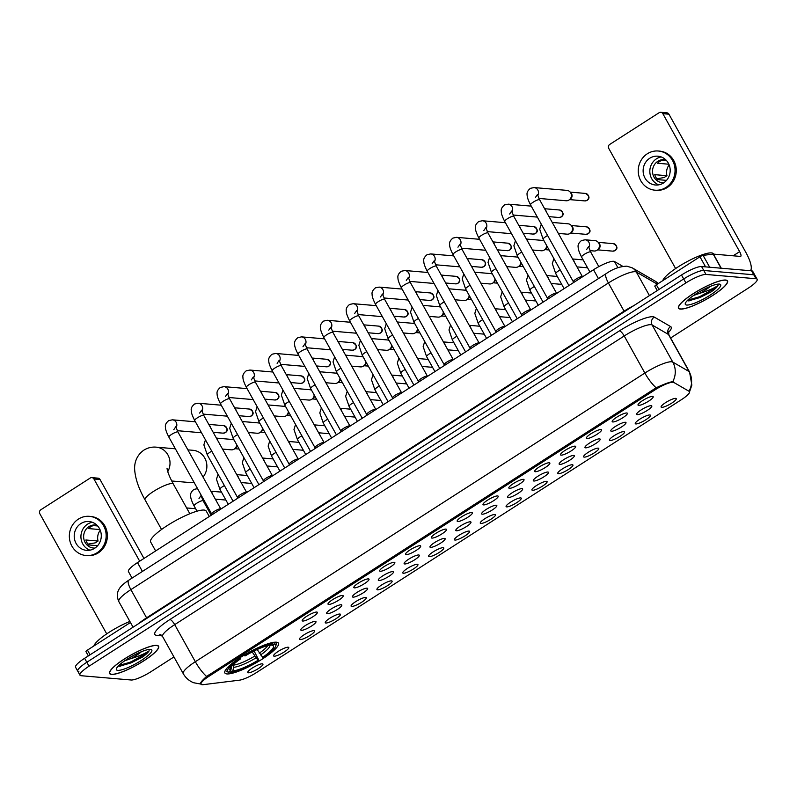 <?xml version="1.0" encoding="UTF-8"?>
<svg xmlns="http://www.w3.org/2000/svg" width="797" height="797" viewBox="0 0 797 797"><rect width="100%" height="100%" fill="white"/><g stroke="black" fill="none" stroke-linecap="round" stroke-linejoin="round"><path stroke-width="1.2" d="M226.946 673.933A30.655 6.316 150.9 0 0 258.656 661.321A30.655 6.316 150.9 0 0 278.442 643.159A30.655 6.316 150.9 0 0 276.37 642.193A30.655 6.316 150.9 0 0 244.659 654.805A30.655 6.316 150.9 0 0 224.874 672.977A30.655 6.316 150.9 0 0 226.946 673.933M288.185 647.214A8.677 1.793 -29.1 0 1 288.594 647.323A8.677 1.793 -29.1 0 1 283.632 652.344A8.677 1.793 -29.1 0 1 274.188 656.2A8.677 1.793 -29.1 0 1 273.56 655.692A8.677 1.793 -29.1 0 1 279.677 650.501A8.677 1.793 -29.1 0 1 288.185 647.214M314.018 630.626A8.677 1.793 -29.1 0 1 314.426 630.736A8.677 1.793 -29.1 0 1 309.465 635.757A8.677 1.793 -29.1 0 1 300.031 639.602A8.677 1.793 -29.1 0 1 299.393 639.104A8.677 1.793 -29.1 0 1 305.51 633.914A8.677 1.793 -29.1 0 1 314.018 630.626M339.851 614.029A8.677 1.793 -29.1 0 1 340.259 614.138A8.677 1.793 -29.1 0 1 335.298 619.169A8.677 1.793 -29.1 0 1 325.863 623.015A8.677 1.793 -29.1 0 1 325.226 622.517A8.677 1.793 -29.1 0 1 331.343 617.326A8.677 1.793 -29.1 0 1 339.851 614.029M365.684 597.441A8.677 1.793 -29.1 0 1 366.102 597.551A8.677 1.793 -29.1 0 1 361.131 602.572A8.677 1.793 -29.1 0 1 351.696 606.427A8.677 1.793 -29.1 0 1 351.059 605.919A8.677 1.793 -29.1 0 1 357.176 600.739A8.677 1.793 -29.1 0 1 365.684 597.441M391.516 580.854A8.677 1.793 -29.1 0 1 391.935 580.963A8.677 1.793 -29.1 0 1 386.963 585.984A8.677 1.793 -29.1 0 1 377.529 589.84A8.677 1.793 -29.1 0 1 376.891 589.332A8.677 1.793 -29.1 0 1 383.008 584.141A8.677 1.793 -29.1 0 1 391.516 580.854M417.349 564.266A8.677 1.793 -29.1 0 1 417.767 564.376A8.677 1.793 -29.1 0 1 412.796 569.397A8.677 1.793 -29.1 0 1 403.362 573.242A8.677 1.793 -29.1 0 1 402.724 572.744A8.677 1.793 -29.1 0 1 408.841 567.554A8.677 1.793 -29.1 0 1 417.349 564.266M443.182 547.678A8.677 1.793 -29.1 0 1 443.6 547.778A8.677 1.793 -29.1 0 1 438.629 552.809A8.677 1.793 -29.1 0 1 429.194 556.655A8.677 1.793 -29.1 0 1 428.557 556.157A8.677 1.793 -29.1 0 1 434.684 550.966A8.677 1.793 -29.1 0 1 443.182 547.678M469.015 531.081A8.677 1.793 -29.1 0 1 469.433 531.191A8.677 1.793 -29.1 0 1 464.462 536.222A8.677 1.793 -29.1 0 1 455.027 540.067A8.677 1.793 -29.1 0 1 454.39 539.559A8.677 1.793 -29.1 0 1 460.517 534.379A8.677 1.793 -29.1 0 1 469.015 531.081M494.847 514.493A8.677 1.793 -29.1 0 1 495.266 514.603A8.677 1.793 -29.1 0 1 490.304 519.624A8.677 1.793 -29.1 0 1 480.86 523.48A8.677 1.793 -29.1 0 1 480.222 522.971A8.677 1.793 -29.1 0 1 486.349 517.791A8.677 1.793 -29.1 0 1 494.847 514.493M520.69 497.906A8.677 1.793 -29.1 0 1 521.099 498.015A8.677 1.793 -29.1 0 1 516.137 503.037A8.677 1.793 -29.1 0 1 506.693 506.892A8.677 1.793 -29.1 0 1 506.065 506.384A8.677 1.793 -29.1 0 1 512.182 501.193A8.677 1.793 -29.1 0 1 520.69 497.906M546.523 481.318A8.677 1.793 -29.1 0 1 546.931 481.428A8.677 1.793 -29.1 0 1 541.97 486.449A8.677 1.793 -29.1 0 1 532.526 490.294A8.677 1.793 -29.1 0 1 531.898 489.796A8.677 1.793 -29.1 0 1 538.015 484.606A8.677 1.793 -29.1 0 1 546.523 481.318M572.356 464.731A8.677 1.793 -29.1 0 1 572.764 464.83A8.677 1.793 -29.1 0 1 567.803 469.861A8.677 1.793 -29.1 0 1 558.358 473.707A8.677 1.793 -29.1 0 1 557.731 473.209A8.677 1.793 -29.1 0 1 563.848 468.018A8.677 1.793 -29.1 0 1 572.356 464.731M598.188 448.133A8.677 1.793 -29.1 0 1 598.597 448.243A8.677 1.793 -29.1 0 1 593.635 453.274A8.677 1.793 -29.1 0 1 584.201 457.119A8.677 1.793 -29.1 0 1 583.563 456.611A8.677 1.793 -29.1 0 1 589.68 451.431A8.677 1.793 -29.1 0 1 598.188 448.133M624.021 431.546A8.677 1.793 -29.1 0 1 624.44 431.655A8.677 1.793 -29.1 0 1 619.468 436.676A8.677 1.793 -29.1 0 1 610.034 440.532A8.677 1.793 -29.1 0 1 609.396 440.024A8.677 1.793 -29.1 0 1 615.513 434.843A8.677 1.793 -29.1 0 1 624.021 431.546M649.854 414.958A8.677 1.793 -29.1 0 1 650.272 415.068A8.677 1.793 -29.1 0 1 645.301 420.089A8.677 1.793 -29.1 0 1 635.867 423.944A8.677 1.793 -29.1 0 1 635.229 423.436A8.677 1.793 -29.1 0 1 641.346 418.246A8.677 1.793 -29.1 0 1 649.854 414.958M675.687 398.37A8.677 1.793 -29.1 0 1 676.105 398.48A8.677 1.793 -29.1 0 1 671.134 403.501A8.677 1.793 -29.1 0 1 661.699 407.347A8.677 1.793 -29.1 0 1 661.062 406.849A8.677 1.793 -29.1 0 1 667.179 401.658A8.677 1.793 -29.1 0 1 675.687 398.37M262.352 663.801A8.677 1.793 -29.1 0 1 262.761 663.911A8.677 1.793 -29.1 0 1 257.8 668.932A8.677 1.793 -29.1 0 1 248.355 672.788A8.677 1.793 -29.1 0 1 247.728 672.279A8.677 1.793 -29.1 0 1 253.845 667.089A8.677 1.793 -29.1 0 1 262.352 663.801M315.393 621.341A8.677 1.793 -29.1 0 1 315.801 621.451A8.677 1.793 -29.1 0 1 310.84 626.472A8.677 1.793 -29.1 0 1 301.396 630.317A8.677 1.793 -29.1 0 1 300.768 629.819A8.677 1.793 -29.1 0 1 306.885 624.629A8.677 1.793 -29.1 0 1 315.393 621.341M341.226 604.744A8.677 1.793 -29.1 0 1 341.634 604.853A8.677 1.793 -29.1 0 1 336.673 609.884A8.677 1.793 -29.1 0 1 327.238 613.73A8.677 1.793 -29.1 0 1 326.601 613.232A8.677 1.793 -29.1 0 1 332.718 608.041A8.677 1.793 -29.1 0 1 341.226 604.744M367.058 588.156A8.677 1.793 -29.1 0 1 367.467 588.266A8.677 1.793 -29.1 0 1 362.505 593.297A8.677 1.793 -29.1 0 1 353.071 597.142A8.677 1.793 -29.1 0 1 352.433 596.634A8.677 1.793 -29.1 0 1 358.55 591.454A8.677 1.793 -29.1 0 1 367.058 588.156M392.891 571.569A8.677 1.793 -29.1 0 1 393.31 571.678A8.677 1.793 -29.1 0 1 388.338 576.699A8.677 1.793 -29.1 0 1 378.904 580.555A8.677 1.793 -29.1 0 1 378.266 580.047A8.677 1.793 -29.1 0 1 384.383 574.866A8.677 1.793 -29.1 0 1 392.891 571.569M418.724 554.981A8.677 1.793 -29.1 0 1 419.142 555.091A8.677 1.793 -29.1 0 1 414.171 560.112A8.677 1.793 -29.1 0 1 404.737 563.967A8.677 1.793 -29.1 0 1 404.099 563.459A8.677 1.793 -29.1 0 1 410.216 558.269A8.677 1.793 -29.1 0 1 418.724 554.981M444.557 538.393A8.677 1.793 -29.1 0 1 444.975 538.503A8.677 1.793 -29.1 0 1 440.004 543.524A8.677 1.793 -29.1 0 1 430.569 547.37A8.677 1.793 -29.1 0 1 429.932 546.872A8.677 1.793 -29.1 0 1 436.049 541.681A8.677 1.793 -29.1 0 1 444.557 538.393M470.389 521.796A8.677 1.793 -29.1 0 1 470.808 521.905A8.677 1.793 -29.1 0 1 465.837 526.937A8.677 1.793 -29.1 0 1 456.402 530.782A8.677 1.793 -29.1 0 1 455.764 530.284A8.677 1.793 -29.1 0 1 461.891 525.093A8.677 1.793 -29.1 0 1 470.389 521.796M496.222 505.208A8.677 1.793 -29.1 0 1 496.641 505.318A8.677 1.793 -29.1 0 1 491.679 510.349A8.677 1.793 -29.1 0 1 482.235 514.195A8.677 1.793 -29.1 0 1 481.597 513.686A8.677 1.793 -29.1 0 1 487.724 508.506A8.677 1.793 -29.1 0 1 496.222 505.208M522.055 488.621A8.677 1.793 -29.1 0 1 522.473 488.73A8.677 1.793 -29.1 0 1 517.512 493.751A8.677 1.793 -29.1 0 1 508.068 497.607A8.677 1.793 -29.1 0 1 507.44 497.099A8.677 1.793 -29.1 0 1 513.557 491.918A8.677 1.793 -29.1 0 1 522.055 488.621M547.898 472.033A8.677 1.793 -29.1 0 1 548.306 472.143A8.677 1.793 -29.1 0 1 543.345 477.164A8.677 1.793 -29.1 0 1 533.9 481.019A8.677 1.793 -29.1 0 1 533.273 480.511A8.677 1.793 -29.1 0 1 539.39 475.321A8.677 1.793 -29.1 0 1 547.898 472.033M573.73 455.446A8.677 1.793 -29.1 0 1 574.139 455.555A8.677 1.793 -29.1 0 1 569.178 460.576A8.677 1.793 -29.1 0 1 559.733 464.422A8.677 1.793 -29.1 0 1 559.105 463.924A8.677 1.793 -29.1 0 1 565.222 458.733A8.677 1.793 -29.1 0 1 573.73 455.446M599.563 438.848A8.677 1.793 -29.1 0 1 599.972 438.958A8.677 1.793 -29.1 0 1 595.01 443.989A8.677 1.793 -29.1 0 1 585.576 447.834A8.677 1.793 -29.1 0 1 584.938 447.336A8.677 1.793 -29.1 0 1 591.055 442.146A8.677 1.793 -29.1 0 1 599.563 438.848M625.396 422.261A8.677 1.793 -29.1 0 1 625.804 422.37A8.677 1.793 -29.1 0 1 620.843 427.391A8.677 1.793 -29.1 0 1 611.409 431.247A8.677 1.793 -29.1 0 1 610.771 430.739A8.677 1.793 -29.1 0 1 616.888 425.558A8.677 1.793 -29.1 0 1 625.396 422.261M651.229 405.673A8.677 1.793 -29.1 0 1 651.647 405.783A8.677 1.793 -29.1 0 1 646.676 410.804A8.677 1.793 -29.1 0 1 637.241 414.659A8.677 1.793 -29.1 0 1 636.604 414.151A8.677 1.793 -29.1 0 1 642.721 408.961A8.677 1.793 -29.1 0 1 651.229 405.673M316.768 612.056A8.677 1.793 -29.1 0 1 317.176 612.166A8.677 1.793 -29.1 0 1 312.215 617.187A8.677 1.793 -29.1 0 1 302.77 621.042A8.677 1.793 -29.1 0 1 302.143 620.534A8.677 1.793 -29.1 0 1 308.26 615.344A8.677 1.793 -29.1 0 1 316.768 612.056M342.6 595.469A8.677 1.793 -29.1 0 1 343.009 595.578A8.677 1.793 -29.1 0 1 338.048 600.599A8.677 1.793 -29.1 0 1 328.603 604.445A8.677 1.793 -29.1 0 1 327.975 603.947A8.677 1.793 -29.1 0 1 334.092 598.756A8.677 1.793 -29.1 0 1 342.6 595.469M368.433 578.871A8.677 1.793 -29.1 0 1 368.842 578.981A8.677 1.793 -29.1 0 1 363.88 584.012A8.677 1.793 -29.1 0 1 354.446 587.857A8.677 1.793 -29.1 0 1 353.808 587.359A8.677 1.793 -29.1 0 1 359.925 582.169A8.677 1.793 -29.1 0 1 368.433 578.871M394.266 562.284A8.677 1.793 -29.1 0 1 394.684 562.393A8.677 1.793 -29.1 0 1 389.713 567.414A8.677 1.793 -29.1 0 1 380.279 571.27A8.677 1.793 -29.1 0 1 379.641 570.762A8.677 1.793 -29.1 0 1 385.758 565.581A8.677 1.793 -29.1 0 1 394.266 562.284M420.099 545.696A8.677 1.793 -29.1 0 1 420.517 545.806A8.677 1.793 -29.1 0 1 415.546 550.827A8.677 1.793 -29.1 0 1 406.111 554.682A8.677 1.793 -29.1 0 1 405.474 554.174A8.677 1.793 -29.1 0 1 411.591 548.984A8.677 1.793 -29.1 0 1 420.099 545.696M445.931 529.108A8.677 1.793 -29.1 0 1 446.35 529.218A8.677 1.793 -29.1 0 1 441.379 534.239A8.677 1.793 -29.1 0 1 431.944 538.095A8.677 1.793 -29.1 0 1 431.307 537.586A8.677 1.793 -29.1 0 1 437.423 532.396A8.677 1.793 -29.1 0 1 445.931 529.108M471.764 512.521A8.677 1.793 -29.1 0 1 472.183 512.62A8.677 1.793 -29.1 0 1 467.211 517.652A8.677 1.793 -29.1 0 1 457.777 521.497A8.677 1.793 -29.1 0 1 457.139 520.999A8.677 1.793 -29.1 0 1 463.256 515.808A8.677 1.793 -29.1 0 1 471.764 512.521M497.597 495.923A8.677 1.793 -29.1 0 1 498.015 496.033A8.677 1.793 -29.1 0 1 493.044 501.064A8.677 1.793 -29.1 0 1 483.61 504.909A8.677 1.793 -29.1 0 1 482.972 504.401A8.677 1.793 -29.1 0 1 489.099 499.221A8.677 1.793 -29.1 0 1 497.597 495.923M523.43 479.336A8.677 1.793 -29.1 0 1 523.848 479.445A8.677 1.793 -29.1 0 1 518.887 484.466A8.677 1.793 -29.1 0 1 509.442 488.322A8.677 1.793 -29.1 0 1 508.805 487.814A8.677 1.793 -29.1 0 1 514.932 482.633A8.677 1.793 -29.1 0 1 523.43 479.336M549.263 462.748A8.677 1.793 -29.1 0 1 549.681 462.858A8.677 1.793 -29.1 0 1 544.72 467.879A8.677 1.793 -29.1 0 1 535.275 471.734A8.677 1.793 -29.1 0 1 534.648 471.226A8.677 1.793 -29.1 0 1 540.764 466.036A8.677 1.793 -29.1 0 1 549.263 462.748M575.105 446.161A8.677 1.793 -29.1 0 1 575.514 446.27A8.677 1.793 -29.1 0 1 570.552 451.291A8.677 1.793 -29.1 0 1 561.108 455.137A8.677 1.793 -29.1 0 1 560.48 454.639A8.677 1.793 -29.1 0 1 566.597 449.448A8.677 1.793 -29.1 0 1 575.105 446.161M600.938 429.573A8.677 1.793 -29.1 0 1 601.346 429.673A8.677 1.793 -29.1 0 1 596.385 434.704A8.677 1.793 -29.1 0 1 586.941 438.549A8.677 1.793 -29.1 0 1 586.313 438.051A8.677 1.793 -29.1 0 1 592.43 432.861A8.677 1.793 -29.1 0 1 600.938 429.573M626.771 412.976A8.677 1.793 -29.1 0 1 627.179 413.085A8.677 1.793 -29.1 0 1 622.218 418.116A8.677 1.793 -29.1 0 1 612.783 421.962A8.677 1.793 -29.1 0 1 612.146 421.454A8.677 1.793 -29.1 0 1 618.263 416.273A8.677 1.793 -29.1 0 1 626.771 412.976M652.604 396.388A8.677 1.793 -29.1 0 1 653.012 396.498A8.677 1.793 -29.1 0 1 648.051 401.519A8.677 1.793 -29.1 0 1 638.616 405.374A8.677 1.793 -29.1 0 1 637.979 404.866A8.677 1.793 -29.1 0 1 644.096 399.686A8.677 1.793 -29.1 0 1 652.604 396.388M203.235 684.663A15.611 3.218 -29.1 0 1 202.089 684.703A15.611 3.218 -29.1 0 1 201.033 684.215A15.611 3.218 -29.1 0 1 209.193 676.145L654.985 389.872A15.611 3.218 -29.1 0 1 673.824 382.46L689.196 391.377A15.611 3.218 -29.1 0 1 689.485 391.666A15.611 3.218 -29.1 0 1 681.325 399.735L256.415 672.598A15.611 3.218 -29.1 0 1 239.479 680.17L203.235 684.663M132.063 578.094L128.427 571.559A17.355 3.577 -29.1 0 1 137.492 562.602L593.526 269.745A17.355 3.577 -29.1 0 1 614.457 261.516L622.816 266.357M111.49 674.411A28.054 5.788 150.9 0 0 140.511 662.875A28.054 5.788 150.9 0 0 158.613 646.247A28.054 5.788 150.9 0 0 156.72 645.371A28.054 5.788 150.9 0 0 127.699 656.907A28.054 5.788 150.9 0 0 109.597 673.535A28.054 5.788 150.9 0 0 111.49 674.411M680.389 309.087A28.054 5.788 150.9 0 0 709.41 297.54A28.054 5.788 150.9 0 0 727.512 280.923A28.054 5.788 150.9 0 0 725.619 280.036A28.054 5.788 150.9 0 0 696.598 291.582A28.054 5.788 150.9 0 0 678.496 308.2A28.054 5.788 150.9 0 0 680.389 309.087M201.073 684.145C199.529 683.617 201.372 681.056 206.602 676.464L656.13 387.79C663.164 384.503 668.434 382.49 671.941 381.773L672.728 381.693A20.244 19.656 -59.9 0 0 672.778 362.067L689.106 371.551A23.133 4.772 -29.1 0 1 689.544 371.97L668.902 334.889A23.133 4.772 150.9 0 0 668.464 334.461L652.135 324.987A23.133 4.772 150.9 0 0 651 324.678A23.133 4.772 150.9 0 0 624.22 335.965L174.692 624.639A23.133 4.772 150.9 0 0 162.608 636.584L159.998 634.542M670.626 337.988L748.084 288.245A17.355 3.577 150.9 0 0 757.15 279.279L754.948 275.324A17.355 3.577 150.9 0 0 753.773 274.776L703.781 270.492A17.355 3.577 150.9 0 0 683.696 278.96L86.823 662.257A17.355 3.577 150.9 0 0 77.757 671.213A17.355 3.577 150.9 0 0 78.923 671.761M757.15 279.279A17.355 3.577 150.9 0 0 755.974 278.731L705.993 274.447A17.355 3.577 150.9 0 0 685.898 282.915L89.025 666.212A17.355 3.577 150.9 0 0 79.959 675.169A17.355 3.577 150.9 0 0 81.125 675.717L131.116 680A17.355 3.577 150.9 0 0 151.201 671.542L173.945 656.937M84.621 658.302A17.355 3.577 150.9 0 0 75.556 667.258L77.757 671.213A17.355 3.577 150.9 0 1 86.823 662.257L683.696 278.96A17.355 3.577 150.9 0 1 703.781 270.492L753.773 274.776A17.355 3.577 150.9 0 1 754.948 275.324L752.747 271.369A17.355 3.577 150.9 0 0 751.571 270.821L701.579 266.537A17.355 3.577 150.9 0 0 681.495 275.005L84.621 658.302L89.025 666.212M156.481 645.52A27.765 5.728 150.9 0 0 127.759 656.937A27.765 5.728 150.9 0 0 109.847 673.395A27.765 5.728 150.9 0 0 111.719 674.262A27.765 5.728 150.9 0 0 140.441 662.845A27.765 5.728 150.9 0 0 158.364 646.387A27.765 5.728 150.9 0 0 156.481 645.52M129.871 621.441A28.921 5.968 150.9 0 0 93.897 645.959M118.813 666.103L120.158 666.232L142.205 657.236C145.931 654.586 148.252 652.434 149.169 650.78C145.492 653.44 139.326 656.08 130.658 658.701A14.456 2.979 150.9 0 0 141.428 651.717M130.658 658.701L124.77 660.763M136.297 654.028L133.836 655.283M117.787 670.377A20.244 4.174 150.9 0 0 140.521 660.942A20.244 4.174 150.9 0 0 150.962 649.495A20.244 4.174 150.9 0 0 150.424 649.416A20.244 4.174 150.9 0 0 131.326 656.658A20.244 4.174 150.9 0 0 116.382 668.743A20.244 4.174 150.9 0 0 117.787 670.377M149.169 650.78L146.04 653.61L130.588 662.108L118.863 665.455M142.205 657.236L131.027 662.895L119.61 666.222M130.449 622.487L87.451 650.103L90.061 654.805M93.946 479.007A2.889 2.71 -85.1 0 0 91.854 477.622L97.951 478.15A2.889 2.71 94.9 0 1 100.043 479.535L93.946 479.007L139.684 561.188M143.958 558.448L100.043 479.535M91.854 477.622A2.889 2.71 -85.1 0 0 90.23 478.031L40.806 509.781A2.889 2.71 -85.1 0 0 39.85 513.746L106.718 633.874M88.357 655.901L85.996 651.647A2.889 0.598 -29.1 0 1 85.937 651.597A2.889 0.598 -29.1 0 1 87.451 650.103M80.866 523.569A14.456 13.529 -85.1 0 0 74.539 539.26A14.456 13.529 -85.1 0 0 86.514 550.338A14.456 13.529 -85.1 0 0 94.634 548.296A14.456 13.529 -85.1 0 0 100.96 532.605A14.456 13.529 -85.1 0 0 88.985 521.527A14.456 13.529 -85.1 0 0 80.866 523.569M92.303 522.264A14.456 13.529 -85.1 0 0 87.58 524.147A14.456 13.529 -85.1 0 0 80.985 538.045A14.456 13.529 -85.1 0 0 89.912 550.169M97.662 525.97L93.289 525.592A11.566 10.819 94.9 0 0 90.778 526.777A11.566 10.819 94.9 0 0 88.626 528.59L99.964 529.557M100.263 530.274A11.566 10.819 -85.1 0 0 98.071 541.033L85.877 539.987A11.566 10.819 94.9 0 0 88.636 544.939L97.623 545.706M96.955 525.233A11.566 10.819 -85.1 0 0 95.441 524.984A11.566 10.819 -85.1 0 0 88.955 526.618A11.566 10.819 -85.1 0 0 83.894 539.171A11.566 10.819 -85.1 0 0 93.468 548.037A11.566 10.819 -85.1 0 0 95.002 548.047M86.076 555.529L87.291 555.629A19.666 18.401 -85.1 0 0 98.33 552.849A19.666 18.401 -85.1 0 0 106.928 531.509A19.666 18.401 -85.1 0 0 90.649 516.446L89.433 516.336A19.666 18.401 -85.1 0 0 78.395 519.116A19.666 18.401 -85.1 0 0 69.787 540.456A19.666 18.401 -85.1 0 0 86.076 555.529A19.666 18.401 -85.1 0 0 97.104 552.749A19.666 18.401 -85.1 0 0 105.712 531.41A19.666 18.401 -85.1 0 0 89.433 516.336M87.929 544.122L95.202 542.877L98.071 541.033M725.39 280.185A27.765 5.728 150.9 0 0 696.668 291.612A27.765 5.728 150.9 0 0 678.745 308.06A27.765 5.728 150.9 0 0 680.618 308.937A27.765 5.728 150.9 0 0 709.34 297.51A27.765 5.728 150.9 0 0 727.262 281.062A27.765 5.728 150.9 0 0 725.39 280.185M713.594 254.123L713.405 253.795A28.921 5.968 150.9 0 0 711.462 252.888A28.921 5.968 150.9 0 0 683.985 263.359A28.921 5.968 150.9 0 0 662.795 280.634M687.711 300.778L689.066 300.897L711.103 291.901C714.839 289.261 717.161 287.109 718.067 285.446C714.391 288.115 708.224 290.746 699.557 293.366A14.456 2.979 150.9 0 0 710.326 286.382M699.557 293.366L693.669 295.428M705.196 288.693L702.745 289.949M686.685 305.042A20.244 4.174 150.9 0 0 709.42 295.607A20.244 4.174 150.9 0 0 719.87 284.17A20.244 4.174 150.9 0 0 719.322 284.081A20.244 4.174 150.9 0 0 700.234 291.333A20.244 4.174 150.9 0 0 685.29 303.418A20.244 4.174 150.9 0 0 686.685 305.042M718.067 285.446L714.939 288.275L699.497 296.773L687.761 300.12M711.103 291.901L699.925 297.56L688.508 300.887M203.036 477.084A16.189 15.153 -85.1 0 0 205.825 460.347A16.189 15.153 -85.1 0 0 193.103 450.315L187.883 449.867M257.162 649.525L262.661 657.316A24.866 5.131 150.9 0 0 272.584 645.361L274.746 643.976L275.025 642.193M254.104 650.99L258.945 660.384A27.526 5.679 150.9 0 1 230.602 672.329L232.754 670.944A24.866 5.131 150.9 0 0 257.999 660.305L252.181 651.956M233.123 664.718L233.641 667.328L232.754 670.944M209.272 516.506L206.234 511.056A31.81 6.555 150.9 0 0 204.092 510.06A31.81 6.555 150.9 0 0 171.186 523.151A31.81 6.555 150.9 0 0 150.653 542L155.634 550.946M262.661 657.316L263.608 657.395A27.526 5.679 150.9 0 0 275.752 646.018L276.21 644.524A28.682 5.918 150.9 0 0 276.17 643.129A28.682 5.918 150.9 0 0 275.134 642.382M230.602 672.329L229.058 671.841M273.102 642.213L272.713 643.807A27.526 5.679 150.9 0 0 244.37 655.742L243.404 654.716M275.752 646.018A27.526 5.679 150.9 0 0 274.746 643.976M272.713 643.807L270.552 645.191A24.866 5.131 150.9 0 0 245.307 655.821L244.37 655.742M257.999 660.305L258.945 660.384M272.584 645.361L270.95 644.942M226.218 669.072A28.682 5.918 150.9 0 0 226.039 671.024A28.682 5.918 150.9 0 0 227.075 671.771L228.57 672.15A27.526 5.679 150.9 0 1 239.708 658.74L238.741 657.714M239.708 658.74L240.644 658.82A24.866 5.131 150.9 0 0 229.885 668.942A24.866 5.131 150.9 0 0 230.722 670.765L228.57 672.15M240.325 656.658L240.644 658.82M230.722 670.765L231.688 666.192M171.704 480.99L190.334 482.583A16.189 15.153 -85.1 0 0 194.089 482.414M211.683 514.025A5.2 1.076 -29.1 0 1 211.653 513.906A5.2 1.076 -29.1 0 1 215.28 510.797A5.2 1.076 -29.1 0 1 220.43 508.795A5.2 1.076 -29.1 0 1 220.699 508.875A5.2 1.076 -29.1 0 1 220.779 508.954L177.95 432.014A5.2 1.076 -29.1 0 0 177.601 431.854A5.2 1.076 -29.1 0 0 171.843 434.226A5.2 1.076 -29.1 0 0 168.854 437.075L211.653 513.975M209.123 425.01L209.462 425.399A3.756 3.517 94.9 0 1 210.348 427.212M237.516 497.428A5.2 1.076 -29.1 0 1 237.486 497.318A5.2 1.076 -29.1 0 1 241.112 494.21A5.2 1.076 -29.1 0 1 246.263 492.207A5.2 1.076 -29.1 0 1 246.532 492.287A5.2 1.076 -29.1 0 1 246.612 492.367M234.956 408.423L235.294 408.811A3.756 3.517 94.9 0 1 236.181 410.624M263.349 480.84A5.2 1.076 -29.1 0 1 263.319 480.73A5.2 1.076 -29.1 0 1 266.945 477.622A5.2 1.076 -29.1 0 1 272.096 475.62A5.2 1.076 -29.1 0 1 272.365 475.699A5.2 1.076 -29.1 0 1 272.444 475.779M260.788 391.835L261.127 392.214A3.756 3.517 94.9 0 1 262.014 394.037M289.181 464.252A5.2 1.076 -29.1 0 1 289.152 464.143A5.2 1.076 -29.1 0 1 292.778 461.035A5.2 1.076 -29.1 0 1 297.929 459.022A5.2 1.076 -29.1 0 1 298.198 459.102A5.2 1.076 -29.1 0 1 298.277 459.192M286.621 375.248L286.96 375.626A3.756 3.517 94.9 0 1 287.847 377.449M315.014 447.665A5.2 1.076 -29.1 0 1 314.984 447.555A5.2 1.076 -29.1 0 1 318.611 444.437A5.2 1.076 -29.1 0 1 323.761 442.435A5.2 1.076 -29.1 0 1 324.03 442.514A5.2 1.076 -29.1 0 1 324.11 442.604M312.454 358.66L312.793 359.039A3.756 3.517 94.9 0 1 313.679 360.852M340.847 431.077A5.2 1.076 -29.1 0 1 340.817 430.958A5.2 1.076 -29.1 0 1 344.443 427.85A5.2 1.076 -29.1 0 1 349.594 425.847A5.2 1.076 -29.1 0 1 349.863 425.927A5.2 1.076 -29.1 0 1 349.943 426.006M338.287 342.062L338.625 342.451A3.756 3.517 94.9 0 1 339.512 344.264M366.68 414.48A5.2 1.076 -29.1 0 1 366.65 414.37A5.2 1.076 -29.1 0 1 370.276 411.262A5.2 1.076 -29.1 0 1 375.427 409.26A5.2 1.076 -29.1 0 1 375.696 409.339A5.2 1.076 -29.1 0 1 375.776 409.419M364.119 325.475L364.458 325.863A3.756 3.517 94.9 0 1 365.345 327.677M392.513 397.892A5.2 1.076 -29.1 0 1 392.483 397.783A5.2 1.076 -29.1 0 1 396.109 394.674A5.2 1.076 -29.1 0 1 401.26 392.672A5.2 1.076 -29.1 0 1 401.529 392.752A5.2 1.076 -29.1 0 1 401.608 392.831M389.962 308.887L390.301 309.266A3.756 3.517 94.9 0 1 391.178 311.089M418.345 381.305A5.2 1.076 -29.1 0 1 418.325 381.195A5.2 1.076 -29.1 0 1 421.942 378.077A5.2 1.076 -29.1 0 1 427.092 376.074A5.2 1.076 -29.1 0 1 427.361 376.154A5.2 1.076 -29.1 0 1 427.451 376.244M415.795 292.3L416.134 292.678A3.756 3.517 94.9 0 1 417.01 294.501M444.188 364.717A5.2 1.076 -29.1 0 1 444.158 364.608A5.2 1.076 -29.1 0 1 447.775 361.489A5.2 1.076 -29.1 0 1 452.925 359.487A5.2 1.076 -29.1 0 1 453.204 359.567A5.2 1.076 -29.1 0 1 453.284 359.656M441.628 275.712L441.966 276.091A3.756 3.517 94.9 0 1 442.853 277.904M470.021 348.13A5.2 1.076 -29.1 0 1 469.991 348.01A5.2 1.076 -29.1 0 1 473.607 344.902A5.2 1.076 -29.1 0 1 478.758 342.899A5.2 1.076 -29.1 0 1 479.037 342.979A5.2 1.076 -29.1 0 1 479.117 343.059M467.46 259.115L467.799 259.503A3.756 3.517 94.9 0 1 468.686 261.316M495.854 331.532A5.2 1.076 -29.1 0 1 495.824 331.422A5.2 1.076 -29.1 0 1 499.45 328.314A5.2 1.076 -29.1 0 1 504.601 326.312A5.2 1.076 -29.1 0 1 504.87 326.391A5.2 1.076 -29.1 0 1 504.949 326.471M493.293 242.527L493.632 242.906A3.756 3.517 94.9 0 1 494.519 244.729M521.686 314.945A5.2 1.076 -29.1 0 1 521.656 314.835A5.2 1.076 -29.1 0 1 525.283 311.727A5.2 1.076 -29.1 0 1 530.433 309.724A5.2 1.076 -29.1 0 1 530.702 309.804A5.2 1.076 -29.1 0 1 530.782 309.884M519.126 225.94L519.465 226.318A3.756 3.517 94.9 0 1 520.351 228.141M547.519 298.357A5.2 1.076 -29.1 0 1 547.489 298.247A5.2 1.076 -29.1 0 1 551.116 295.129A5.2 1.076 -29.1 0 1 556.266 293.127A5.2 1.076 -29.1 0 1 556.535 293.206A5.2 1.076 -29.1 0 1 556.615 293.296M544.959 209.352L545.297 209.731A3.756 3.517 94.9 0 1 546.184 211.544M573.352 281.769A5.2 1.076 -29.1 0 1 573.322 281.65A5.2 1.076 -29.1 0 1 576.948 278.542A5.2 1.076 -29.1 0 1 582.099 276.539A5.2 1.076 -29.1 0 1 582.368 276.619A5.2 1.076 -29.1 0 1 582.448 276.708M573.322 281.72L530.523 204.829C526.757 197.407 527.196 195.634 527.096 194.807C526.678 192.665 527.783 190.503 530.423 188.321L534.08 187.564L566.976 190.383A5.2 4.872 94.9 0 1 569.008 200.017A5.2 4.872 94.9 0 1 566.089 200.754L538.921 198.433M570.084 191.967L571.13 193.143A3.756 3.517 94.9 0 1 570.652 198.752L569.427 199.728M236.639 444.606A5.2 4.872 94.9 0 1 231.319 449.837L222.522 449.08M216.415 438.111L232.206 439.466A5.2 4.872 94.9 0 1 234.109 440.064M237.217 445.653A3.756 3.517 94.9 0 1 235.882 447.824L234.647 448.811M262.472 428.009A5.2 4.872 94.9 0 1 257.152 433.249L248.355 432.492M242.248 421.523L258.039 422.878A5.2 4.872 94.9 0 1 259.942 423.476M263.05 429.065A3.756 3.517 94.9 0 1 261.715 431.237L260.48 432.223M288.305 411.421A5.2 4.872 94.9 0 1 282.985 416.662L274.188 415.904M268.081 404.936L283.871 406.291A5.2 4.872 94.9 0 1 285.774 406.888M288.883 412.467A3.756 3.517 94.9 0 1 287.548 414.649L286.312 415.626M314.138 394.834A5.2 4.872 94.9 0 1 308.818 400.064L300.021 399.317M293.914 388.338L309.704 389.693A5.2 4.872 94.9 0 1 311.607 390.291M314.715 395.88A3.756 3.517 94.9 0 1 313.38 398.062L312.145 399.038M339.97 378.246A5.2 4.872 94.9 0 1 334.65 383.477L325.853 382.729M319.746 371.751L335.537 373.106A5.2 4.872 94.9 0 1 337.44 373.703M340.558 379.292A3.756 3.517 94.9 0 1 339.213 381.464L337.988 382.45M365.803 361.659A5.2 4.872 94.9 0 1 360.483 366.889L351.686 366.132M345.579 355.163L361.38 356.518A5.2 4.872 94.9 0 1 363.273 357.116M366.391 362.705A3.756 3.517 94.9 0 1 365.046 364.877L363.821 365.863M391.636 345.061A5.2 4.872 94.9 0 1 386.316 350.301L377.519 349.544M371.412 338.576L387.212 339.93A5.2 4.872 94.9 0 1 389.115 340.528M392.224 346.117A3.756 3.517 94.9 0 1 390.879 348.289L389.653 349.265M417.469 328.474A5.2 4.872 94.9 0 1 412.149 333.714L403.352 332.957M397.245 321.988L413.045 323.333A5.2 4.872 94.9 0 1 414.948 323.941M418.056 329.52A3.756 3.517 94.9 0 1 416.711 331.701L415.486 332.678M443.301 311.886A5.2 4.872 94.9 0 1 437.991 317.116L429.185 316.369M423.077 305.39L438.878 306.745A5.2 4.872 94.9 0 1 440.781 307.343M443.889 312.932A3.756 3.517 94.9 0 1 442.544 315.114L441.319 316.09M469.134 295.298A5.2 4.872 94.9 0 1 463.824 300.529L455.017 299.782M448.91 288.803L464.711 290.158A5.2 4.872 94.9 0 1 466.614 290.756M469.722 296.345A3.756 3.517 94.9 0 1 468.387 298.516L467.152 299.503M494.977 278.711A5.2 4.872 94.9 0 1 489.657 283.941L480.85 283.184M474.753 272.215L490.544 273.57A5.2 4.872 94.9 0 1 492.446 274.168M495.555 279.757A3.756 3.517 94.9 0 1 494.22 281.929L492.984 282.915M520.81 262.113A5.2 4.872 94.9 0 1 515.49 267.354L506.693 266.596M500.586 255.628L516.376 256.983A5.2 4.872 94.9 0 1 518.279 257.58M521.387 263.169A3.756 3.517 94.9 0 1 520.052 265.341L518.817 266.318M546.642 245.526A5.2 4.872 94.9 0 1 541.322 250.766L532.526 250.009M526.418 239.04L542.209 240.385A5.2 4.872 94.9 0 1 544.112 240.993M547.22 246.572A3.756 3.517 94.9 0 1 545.885 248.754L544.65 249.73M552.251 222.443L568.042 223.798A5.2 4.872 94.9 0 1 570.074 233.441A5.2 4.872 94.9 0 1 567.155 234.169L558.358 233.421M571.15 225.382L572.196 226.557A3.756 3.517 94.9 0 1 571.718 232.166L570.483 233.142M705.584 266.885L699.955 256.773L656.349 284.768L658.97 289.47M750.375 270.721A23.133 6.615 57.3 0 0 745.733 252.161L668.942 114.2L662.845 113.682L739.636 251.643A5.788 1.654 -122.7 0 1 740.722 256.335A5.788 1.654 -122.7 0 1 740.353 256.415L713.415 254.104L721.275 268.23M662.845 113.682A2.889 2.71 -85.1 0 0 660.763 112.297L666.86 112.815A2.889 2.71 94.9 0 1 668.942 114.2M660.763 112.297A2.889 2.71 -85.1 0 0 659.139 112.706L609.705 144.446A2.889 2.71 -85.1 0 0 608.749 148.411L675.617 268.549M657.256 290.566L654.895 286.312A2.889 0.598 -29.1 0 1 654.835 286.262A2.889 0.598 -29.1 0 1 656.349 284.768M699.955 256.773A2.889 0.598 -29.1 0 1 703.084 255.369L713.205 254.113A2.889 0.598 -29.1 0 1 713.415 254.104M649.774 158.234A14.456 13.529 -85.1 0 0 643.448 173.925A14.456 13.529 -85.1 0 0 655.413 185.004A14.456 13.529 -85.1 0 0 663.532 182.961A14.456 13.529 -85.1 0 0 669.859 167.27A14.456 13.529 -85.1 0 0 657.884 156.192A14.456 13.529 -85.1 0 0 649.774 158.234M661.201 156.939A14.456 13.529 -85.1 0 0 656.479 158.812A14.456 13.529 -85.1 0 0 649.884 172.71A14.456 13.529 -85.1 0 0 658.81 184.844M666.561 160.635L662.187 160.257A11.566 10.819 94.9 0 0 659.687 161.442A11.566 10.819 94.9 0 0 657.525 163.255L668.872 164.222M669.171 164.939A11.566 10.819 -85.1 0 0 666.969 175.709L654.785 174.663A11.566 10.819 94.9 0 0 657.535 179.604L666.521 180.371M665.864 159.898A11.566 10.819 -85.1 0 0 664.349 159.649A11.566 10.819 -85.1 0 0 657.854 161.283A11.566 10.819 -85.1 0 0 652.793 173.836A11.566 10.819 -85.1 0 0 662.367 182.702A11.566 10.819 -85.1 0 0 663.901 182.712M654.975 190.194L656.19 190.294A19.666 18.401 -85.1 0 0 667.228 187.514A19.666 18.401 -85.1 0 0 675.836 166.184A19.666 18.401 -85.1 0 0 659.547 151.111L658.332 151.012A19.666 18.401 -85.1 0 0 647.294 153.791A19.666 18.401 -85.1 0 0 638.686 175.121A19.666 18.401 -85.1 0 0 654.975 190.194A19.666 18.401 -85.1 0 0 666.013 187.415A19.666 18.401 -85.1 0 0 674.611 166.075A19.666 18.401 -85.1 0 0 658.332 151.012M656.828 178.787L664.11 177.542L666.969 175.709M211.155 491.679L211.653 492.227A3.756 3.517 94.9 0 1 212.56 494.2M236.988 475.082L237.486 475.64A3.756 3.517 94.9 0 1 238.393 477.612M262.821 458.494L263.319 459.052A3.756 3.517 94.9 0 1 264.225 461.025M288.653 441.907L289.152 442.465A3.756 3.517 94.9 0 1 290.058 444.427M314.496 425.319L314.984 425.877A3.756 3.517 94.9 0 1 315.901 427.84M340.329 408.731L340.817 409.279A3.756 3.517 94.9 0 1 341.734 411.252M366.162 392.134L366.65 392.692A3.756 3.517 94.9 0 1 367.566 394.664M391.994 375.546L392.483 376.104A3.756 3.517 94.9 0 1 393.399 378.067M417.827 358.959L418.325 359.517A3.756 3.517 94.9 0 1 419.232 361.479M443.66 342.371L444.158 342.929A3.756 3.517 94.9 0 1 445.065 344.892M469.493 325.784L469.991 326.332A3.756 3.517 94.9 0 1 470.897 328.304M495.326 309.186L495.824 309.744A3.756 3.517 94.9 0 1 496.73 311.717M521.158 292.599L521.656 293.157A3.756 3.517 94.9 0 1 522.563 295.119M546.991 276.011L547.489 276.569A3.756 3.517 94.9 0 1 548.396 278.532M572.834 259.423L573.322 259.981A3.756 3.517 94.9 0 1 574.238 261.944M588.784 247.737A5.2 4.872 94.9 0 0 585.128 239.787L595 240.634A5.2 4.872 94.9 0 1 597.033 250.268A5.2 4.872 94.9 0 1 594.114 251.005L589.969 250.647M598.109 242.208L599.155 243.384A3.756 3.517 94.9 0 1 598.677 248.993L597.451 249.969M673.824 382.46L673.057 381.076M654.985 389.872L654.367 388.757M209.193 676.145L208.565 675.029M142.414 571.439L137.492 562.602M617.904 267.702L614.457 261.516M598.447 278.591L593.526 269.745M161.133 635L158.872 635.279A28.921 5.968 -29.1 0 1 169.91 619.518L619.438 330.845A5.788 1.654 -122.7 0 1 624.22 335.965L644.863 373.046A23.133 4.772 -29.1 0 1 671.642 361.768A23.133 4.772 -29.1 0 1 672.778 362.067L652.135 324.987A5.788 5.619 120.1 0 1 654.327 317.116L670.656 326.601A28.921 5.968 -29.1 0 1 668.334 332.618M619.438 330.845A28.921 5.968 -29.1 0 1 652.912 316.738A28.921 5.968 -29.1 0 1 654.327 317.116M656.13 387.79A20.244 5.788 -122.7 0 1 644.863 373.046L195.335 661.719A20.244 5.788 57.3 0 0 206.602 676.464M689.136 391.038A20.244 19.656 -59.9 0 0 689.106 371.551L668.464 334.461A5.788 5.619 120.1 0 1 670.656 326.601M201.302 684.165L193.641 682.74C189.128 680.927 185.671 677.898 183.25 673.664A23.133 4.772 -29.1 0 1 195.335 661.719L174.692 624.639A5.788 1.654 -122.7 0 0 169.91 619.518M685.898 282.915L681.495 275.005M705.993 274.447L701.579 266.537M755.974 278.731L751.571 270.821M158.872 635.279A5.788 5.041 82.9 0 1 160.297 634.611M657.276 284.17L636.315 272.006A23.133 4.772 150.9 0 0 635.189 271.707A23.133 4.772 150.9 0 0 608.4 282.985L130.897 589.621A23.133 4.772 150.9 0 0 118.813 601.576C115.485 594.034 118.952 589.232 119.341 588.744C120.626 586.353 123.754 583.524 128.715 580.236L606.218 273.6A11.566 3.308 -122.7 0 0 608.4 282.985L624.091 311.169A23.133 4.772 -29.1 0 1 633.804 305.63M146.857 618.333A2.889 0.827 57.3 0 0 146.588 617.814L130.897 589.621A11.566 3.308 -122.7 0 1 128.715 580.236M649.435 295.587L636.315 272.006A11.566 11.238 -59.9 0 0 632.23 267.842L655.214 281.182L658.183 283.593M138.778 623.523A23.133 4.772 -29.1 0 1 146.588 617.814L624.091 311.169A2.889 0.827 57.3 0 1 624.36 311.697M658.123 283.632A11.566 11.238 -59.9 0 0 655.214 281.182M161.552 529.477L145.024 499.789A16.189 3.337 -29.1 0 1 153.492 491.43A16.189 3.337 -29.1 0 1 172.232 483.53A16.189 3.337 -29.1 0 1 173.328 484.038C167.908 473.896 167.4 470.26 167.32 470.011L167.041 468.417M145.024 499.789C138.877 489.009 135.43 479.057 134.683 469.931C134.314 465.478 135.002 456.432 143.868 450.136C147.734 447.755 151.858 446.768 156.242 447.157A16.189 15.153 94.9 0 1 167.768 471.625M259.214 653.211A21.399 4.413 150.9 0 0 267.712 645.66M233.352 665.136A21.399 4.413 150.9 0 0 254.552 656.21M260.489 654.995A22.246 4.583 150.9 0 0 269.944 645.251M233.641 667.328A22.246 4.583 150.9 0 0 255.827 657.983M225.222 432.632A3.756 3.517 94.9 0 1 223.12 433.16L225.471 432.582A3.756 1.076 -122.7 0 1 225.222 432.632A3.756 3.517 94.9 0 0 223.758 425.668L208.774 424.393M168.854 437.075C165.079 429.663 165.517 427.889 165.427 427.062C165.009 424.921 166.115 422.759 168.755 420.577L172.411 419.82A5.2 4.872 94.9 0 1 176.057 427.77M251.055 416.044A3.756 3.517 94.9 0 1 248.953 416.572L251.304 415.994A3.756 1.076 -122.7 0 1 251.055 416.044A3.756 3.517 94.9 0 0 249.591 409.08L234.607 407.795M237.486 497.388L194.687 420.487A5.2 1.076 -29.1 0 1 197.676 417.628A5.2 1.076 -29.1 0 1 203.434 415.267A5.2 1.076 -29.1 0 1 203.783 415.426L201.661 410.136L199.619 413.095M194.687 420.487C190.911 413.075 191.35 411.302 191.26 410.475C190.842 408.333 191.947 406.171 194.588 403.989L198.244 403.232A5.2 4.872 94.9 0 1 201.89 411.182M276.898 399.456A3.756 3.517 94.9 0 1 274.786 399.984L277.137 399.397A3.756 1.076 -122.7 0 1 276.898 399.456A3.756 3.517 94.9 0 0 275.423 392.493L260.44 391.207M263.319 480.79L220.52 403.9A5.2 1.076 -29.1 0 1 223.509 401.04A5.2 1.076 -29.1 0 1 229.267 398.669A5.2 1.076 -29.1 0 1 229.616 398.839L227.494 393.539L225.461 396.507M220.52 403.9C216.744 396.478 217.192 394.714 217.093 393.887C216.674 391.745 217.78 389.584 220.42 387.402L224.077 386.645A5.2 4.872 94.9 0 1 227.733 394.595M302.73 382.859A3.756 3.517 94.9 0 1 300.618 383.397L302.97 382.809A3.756 1.076 -122.7 0 1 302.73 382.859A3.756 3.517 94.9 0 0 301.256 375.905L286.272 374.62M289.152 464.203L246.353 387.312A5.2 1.076 -29.1 0 1 249.341 384.453A5.2 1.076 -29.1 0 1 255.1 382.082A5.2 1.076 -29.1 0 1 255.448 382.251L253.326 376.951L251.294 379.92M246.353 387.312C242.577 379.89 243.025 378.117 242.926 377.3C242.507 375.158 243.613 372.996 246.253 370.804L249.909 370.047A5.2 4.872 94.9 0 1 253.566 378.007M328.563 366.271A3.756 3.517 94.9 0 1 326.451 366.809L328.802 366.221A3.756 1.076 -122.7 0 1 328.563 366.271A3.756 3.517 94.9 0 0 327.089 359.317L312.105 358.032M314.984 447.615L272.185 370.725A5.2 1.076 -29.1 0 1 275.174 367.865A5.2 1.076 -29.1 0 1 280.933 365.494A5.2 1.076 -29.1 0 1 281.281 365.654L279.169 360.364L277.127 363.332M272.185 370.725C268.42 363.302 268.858 361.529 268.758 360.702C268.34 358.56 269.446 356.398 272.086 354.217L275.742 353.46A5.2 4.872 94.9 0 1 279.398 361.41M354.396 349.684A3.756 3.517 94.9 0 1 352.284 350.212L354.635 349.634A3.756 1.076 -122.7 0 1 354.396 349.684A3.756 3.517 94.9 0 0 352.932 342.72L337.938 341.435M340.817 431.028L298.018 354.127A5.2 1.076 -29.1 0 1 301.007 351.278A5.2 1.076 -29.1 0 1 306.765 348.907A5.2 1.076 -29.1 0 1 307.124 349.066L305.002 343.776L302.96 346.735M298.018 354.127C294.252 346.715 294.691 344.942 294.591 344.115C294.173 341.973 295.279 339.811 297.919 337.629L301.575 336.872A5.2 4.872 94.9 0 1 305.231 344.822M380.229 333.096A3.756 3.517 94.9 0 1 378.117 333.624L380.468 333.046A3.756 1.076 -122.7 0 1 380.229 333.096A3.756 3.517 94.9 0 0 378.764 326.132L363.771 324.847M366.66 414.43L323.861 337.539A5.2 1.076 -29.1 0 1 326.84 334.68A5.2 1.076 -29.1 0 1 332.598 332.319A5.2 1.076 -29.1 0 1 332.957 332.479L330.835 327.188L328.792 330.147M323.861 337.539C320.085 330.127 320.524 328.354 320.424 327.527C320.005 325.385 321.121 323.223 323.751 321.042L327.408 320.284A5.2 4.872 94.9 0 1 331.064 328.234M406.062 316.509A3.756 3.517 94.9 0 1 403.949 317.037L406.301 316.449A3.756 1.076 -122.7 0 1 406.062 316.509A3.756 3.517 94.9 0 0 404.597 309.545L389.603 308.26M392.493 397.842L349.694 320.952A5.2 1.076 -29.1 0 1 352.673 318.093A5.2 1.076 -29.1 0 1 358.431 315.722A5.2 1.076 -29.1 0 1 358.789 315.891L356.667 310.591L354.625 313.56M349.694 320.952C345.918 313.53 346.356 311.766 346.257 310.94C345.838 308.798 346.954 306.636 349.584 304.444L353.24 303.697A5.2 4.872 94.9 0 1 356.897 311.647M431.894 299.911A3.756 3.517 94.9 0 1 429.782 300.449L432.133 299.861A3.756 1.076 -122.7 0 1 431.894 299.911A3.756 3.517 94.9 0 0 430.43 292.957L415.446 291.672M418.325 381.255L375.526 304.364A5.2 1.076 -29.1 0 1 378.515 301.505A5.2 1.076 -29.1 0 1 384.274 299.134A5.2 1.076 -29.1 0 1 384.622 299.303L382.5 294.003L380.458 296.972M375.526 304.364C371.751 296.942 372.189 295.169 372.099 294.352C371.671 292.21 372.787 290.038 375.417 287.856L379.073 287.099A5.2 4.872 94.9 0 1 382.729 295.059M457.727 283.324A3.756 3.517 94.9 0 1 455.615 283.862L457.976 283.274A3.756 1.076 -122.7 0 1 457.727 283.324A3.756 3.517 94.9 0 0 456.263 276.37L441.279 275.085M444.158 364.667L401.359 287.777A5.2 1.076 -29.1 0 1 404.348 284.918A5.2 1.076 -29.1 0 1 410.106 282.546A5.2 1.076 -29.1 0 1 410.455 282.706L408.333 277.416L406.291 280.375M401.359 287.777C397.583 280.355 398.022 278.581 397.932 277.755C397.514 275.613 398.62 273.451 401.25 271.269L404.906 270.512A5.2 4.872 94.9 0 1 408.562 278.462M483.56 266.736A3.756 3.517 94.9 0 1 481.458 267.264L483.809 266.686A3.756 1.076 -122.7 0 1 483.56 266.736A3.756 3.517 94.9 0 0 482.095 259.772L467.112 258.487M469.991 348.08L427.192 271.179A5.2 1.076 -29.1 0 1 430.181 268.33A5.2 1.076 -29.1 0 1 435.939 265.959A5.2 1.076 -29.1 0 1 436.288 266.118L434.166 260.828L432.123 263.787M427.192 271.179C423.416 263.767 423.855 261.994 423.765 261.167C423.346 259.025 424.452 256.863 427.092 254.681L430.749 253.924A5.2 4.872 94.9 0 1 434.395 261.874M509.393 250.148A3.756 3.517 94.9 0 1 507.29 250.676L509.642 250.099A3.756 1.076 -122.7 0 1 509.393 250.148A3.756 3.517 94.9 0 0 507.928 243.185L492.945 241.899M495.824 331.482L453.025 254.592A5.2 1.076 -29.1 0 1 456.014 251.732A5.2 1.076 -29.1 0 1 461.772 249.371A5.2 1.076 -29.1 0 1 462.121 249.531L459.999 244.241L457.956 247.2M453.025 254.592C449.249 247.18 449.687 245.406 449.598 244.579C449.179 242.437 450.285 240.276 452.925 238.094L456.581 237.337A5.2 4.872 94.9 0 1 460.228 245.287M535.235 233.561A3.756 3.517 94.9 0 1 533.123 234.089L535.474 233.501A3.756 1.076 -122.7 0 1 535.235 233.561A3.756 3.517 94.9 0 0 533.761 226.597L518.777 225.312M521.656 314.895L478.858 238.004A5.2 1.076 -29.1 0 1 481.846 235.145A5.2 1.076 -29.1 0 1 487.605 232.774A5.2 1.076 -29.1 0 1 487.953 232.943L485.831 227.643L483.799 230.612M478.858 238.004C475.082 230.582 475.52 228.819 475.43 227.992C475.012 225.85 476.118 223.688 478.758 221.496L482.414 220.749A5.2 4.872 94.9 0 1 486.07 228.699M561.068 216.963A3.756 3.517 94.9 0 1 558.956 217.501L561.307 216.914A3.756 1.076 -122.7 0 1 561.068 216.963A3.756 3.517 94.9 0 0 559.594 210.01L544.61 208.724M547.489 298.307L504.69 221.417A5.2 1.076 -29.1 0 1 507.679 218.557A5.2 1.076 -29.1 0 1 513.437 216.186A5.2 1.076 -29.1 0 1 513.786 216.356L511.664 211.056L509.632 214.024M504.69 221.417C500.914 213.995 501.363 212.221 501.263 211.404C500.845 209.262 501.951 207.09 504.591 204.909L508.247 204.152A5.2 4.872 94.9 0 1 511.903 212.102M586.901 200.376A3.756 3.517 94.9 0 1 584.789 200.904L587.14 200.326A3.756 1.076 -122.7 0 1 586.901 200.376A3.756 3.517 94.9 0 0 585.426 193.422L570.214 192.117M530.523 204.829A5.2 1.076 -29.1 0 1 533.512 201.97A5.2 1.076 -29.1 0 1 539.27 199.599A5.2 1.076 -29.1 0 1 539.619 199.758L537.507 194.468L535.464 197.427M534.08 187.564A5.2 4.872 94.9 0 1 537.736 195.514M233.083 501.213L207.3 454.898A5.2 1.076 -29.1 0 1 210.278 452.038A5.2 1.076 -29.1 0 1 211.773 451.182M258.915 484.626L233.132 438.3A5.2 1.076 -29.1 0 1 236.111 435.451A5.2 1.076 -29.1 0 1 237.606 434.594M284.748 468.038L258.965 421.713A5.2 1.076 -29.1 0 1 261.954 418.853A5.2 1.076 -29.1 0 1 263.438 417.997M310.581 451.451L284.798 405.125A5.2 1.076 -29.1 0 1 287.787 402.266A5.2 1.076 -29.1 0 1 289.271 401.409M336.414 434.853L310.631 388.537A5.2 1.076 -29.1 0 1 313.62 385.678A5.2 1.076 -29.1 0 1 315.104 384.821M362.246 418.266L336.464 371.95A5.2 1.076 -29.1 0 1 339.452 369.091A5.2 1.076 -29.1 0 1 340.937 368.234M388.079 401.678L362.296 355.352A5.2 1.076 -29.1 0 1 365.285 352.503A5.2 1.076 -29.1 0 1 366.769 351.646M413.912 385.09L388.129 338.765A5.2 1.076 -29.1 0 1 391.118 335.906A5.2 1.076 -29.1 0 1 392.602 335.049M439.745 368.493L413.962 322.177A5.2 1.076 -29.1 0 1 416.951 319.318A5.2 1.076 -29.1 0 1 418.445 318.461M465.578 351.905L439.795 305.59A5.2 1.076 -29.1 0 1 442.783 302.73A5.2 1.076 -29.1 0 1 444.278 301.874M491.41 335.318L465.637 289.002A5.2 1.076 -29.1 0 1 468.616 286.143A5.2 1.076 -29.1 0 1 470.11 285.286M517.253 318.73L491.47 272.405A5.2 1.076 -29.1 0 1 494.449 269.555A5.2 1.076 -29.1 0 1 495.943 268.699M543.086 302.143L517.303 255.817A5.2 1.076 -29.1 0 1 520.292 252.958A5.2 1.076 -29.1 0 1 521.776 252.101M587.967 233.79A3.756 3.517 94.9 0 1 585.855 234.328L588.206 233.74A3.756 1.076 -122.7 0 1 587.967 233.79A3.756 3.517 94.9 0 0 586.492 226.836L571.28 225.531M568.919 285.545L543.136 239.23A5.2 1.076 -29.1 0 1 546.124 236.37A5.2 1.076 -29.1 0 1 547.609 235.513M739.636 251.643L733.16 255.797M721.046 268.21L713.205 254.113M703.084 255.369L709.689 267.234M225.85 499.988A3.756 3.517 94.9 0 1 225.242 499.998L225.86 499.998M197.018 511.186L194.07 505.886A5.2 1.076 -29.1 0 1 197.058 503.027A5.2 1.076 -29.1 0 1 202.817 500.665A5.2 1.076 -29.1 0 1 203.165 500.825L211.205 515.26M201.611 495.923A5.2 4.872 94.9 0 1 201.272 496.581M251.683 483.4A3.756 3.517 94.9 0 1 251.075 483.4L251.693 483.41M228.261 504.312L219.902 489.298A5.2 1.076 -29.1 0 1 222.891 486.439A5.2 1.076 -29.1 0 1 224.375 485.582M277.525 466.813A3.756 3.517 94.9 0 1 276.918 466.813L277.525 466.813M254.094 487.724L245.735 472.711A5.2 1.076 -29.1 0 1 248.724 469.851A5.2 1.076 -29.1 0 1 250.208 468.995M303.358 450.215A3.756 3.517 94.9 0 1 302.75 450.225L303.358 450.225M279.926 471.127L271.568 456.123A5.2 1.076 -29.1 0 1 274.557 453.264A5.2 1.076 -29.1 0 1 276.041 452.407M329.191 433.628A3.756 3.517 94.9 0 1 328.583 433.638L329.191 433.638M305.759 454.539L297.401 439.526A5.2 1.076 -29.1 0 1 300.389 436.676A5.2 1.076 -29.1 0 1 301.884 435.82M355.024 417.04A3.756 3.517 94.9 0 1 354.416 417.04L355.024 417.05M331.592 437.952L323.233 422.938A5.2 1.076 -29.1 0 1 326.222 420.079A5.2 1.076 -29.1 0 1 327.716 419.222M380.856 400.453A3.756 3.517 94.9 0 1 380.249 400.453L380.856 400.463M357.425 421.364L349.076 406.35A5.2 1.076 -29.1 0 1 352.055 403.491A5.2 1.076 -29.1 0 1 353.549 402.634M406.689 383.865A3.756 3.517 94.9 0 1 406.081 383.865L406.689 383.865M383.257 404.776L374.909 389.763A5.2 1.076 -29.1 0 1 377.888 386.904A5.2 1.076 -29.1 0 1 379.382 386.047M432.522 367.268A3.756 3.517 94.9 0 1 431.914 367.278L432.532 367.278M409.09 388.179L400.742 373.175A5.2 1.076 -29.1 0 1 403.73 370.316A5.2 1.076 -29.1 0 1 405.215 369.459M458.355 350.68A3.756 3.517 94.9 0 1 457.747 350.69L458.365 350.69M434.933 371.591L426.574 356.578A5.2 1.076 -29.1 0 1 429.563 353.729A5.2 1.076 -29.1 0 1 431.047 352.872M484.187 334.092A3.756 3.517 94.9 0 1 483.58 334.092L484.197 334.102M460.766 355.004L452.407 339.99A5.2 1.076 -29.1 0 1 455.396 337.131A5.2 1.076 -29.1 0 1 456.88 336.274M510.02 317.505A3.756 3.517 94.9 0 1 509.413 317.505L510.03 317.505M486.598 338.416L478.24 323.403A5.2 1.076 -29.1 0 1 481.229 320.543A5.2 1.076 -29.1 0 1 482.713 319.687M535.863 300.917A3.756 3.517 94.9 0 1 535.255 300.917L535.863 300.917M512.431 321.829L504.073 306.815A5.2 1.076 -29.1 0 1 507.061 303.956A5.2 1.076 -29.1 0 1 508.546 303.099M561.696 284.32A3.756 3.517 94.9 0 1 561.088 284.33L561.696 284.33M538.264 305.231L529.905 290.218A5.2 1.076 -29.1 0 1 532.894 287.368A5.2 1.076 -29.1 0 1 534.379 286.512M587.528 267.732A3.756 3.517 94.9 0 1 586.921 267.742L587.528 267.742M564.097 288.644L555.738 273.63A5.2 1.076 -29.1 0 1 558.727 270.771A5.2 1.076 -29.1 0 1 560.221 269.924M614.866 250.617A3.756 3.517 94.9 0 1 612.754 251.145L615.105 250.567A3.756 1.076 -122.7 0 1 614.866 250.617A3.756 3.517 94.9 0 0 613.391 243.653L598.238 242.358M589.929 272.056L581.571 257.042A5.2 1.076 -29.1 0 1 584.56 254.183A5.2 1.076 -29.1 0 1 590.318 251.812A5.2 1.076 -29.1 0 1 590.677 251.982L598.826 266.626M201.033 684.215L200.515 683.278M689.544 391.825L691.856 385.09L689.544 371.97M79.959 675.169L77.757 671.213M183.25 673.664L162.608 636.584M668.902 334.889L668.544 331.592M606.218 273.6C612.973 268.898 619.847 266.417 626.85 266.168L632.23 267.842M118.813 601.576L133.069 627.189M109.438 672.668L109.847 673.395M157.955 645.67L158.364 646.387M85.937 651.597L88.337 655.911M678.347 307.333L678.745 308.06M726.854 280.335L727.262 281.062M156.242 447.157L175.38 448.801M275.642 642.173L276.17 643.129M225.511 670.068L226.039 671.024M189.845 513.726L173.328 484.038M211.653 513.906L211.683 514.952M173.786 429.683L175.828 426.724L177.95 432.014M172.411 419.82L195.414 421.792M177.253 430.679L201.521 432.761M223.12 433.16L213.188 432.313M223.758 425.668C227.822 428.128 228.39 430.43 225.471 432.582M237.486 497.318L237.516 498.364M198.244 403.232L221.247 405.205M246.582 492.317L203.783 415.426M203.086 414.091L227.354 416.173M248.953 416.572L239.02 415.725M249.591 409.08C253.655 411.541 254.233 413.842 251.304 415.994M263.319 480.73L263.349 481.777M224.077 386.645L247.08 388.617M272.415 475.729L229.616 398.839M228.918 397.504L253.187 399.586M274.786 399.984L264.853 399.138M275.423 392.493C279.488 394.943 280.066 397.255 277.137 399.397M289.152 464.143L289.191 465.179M249.909 370.047L272.913 372.02M298.247 459.142L255.448 382.251M254.751 380.916L279.02 382.998M300.618 383.397L290.686 382.54M301.256 375.905C305.331 378.356 305.899 380.657 302.97 382.809M314.984 447.555L315.024 448.591M275.742 353.46L298.745 355.432M324.08 442.554L281.281 365.654M280.584 364.329L304.852 366.401M326.451 366.809L316.519 365.953M327.089 359.317C331.163 361.768 331.731 364.07 328.802 366.221M340.817 430.958L340.857 432.004M301.575 336.872L324.578 338.845M349.913 425.957L307.124 349.066M306.417 347.731L330.685 349.813M352.284 350.212L342.351 349.365M352.932 342.72C356.996 345.181 357.564 347.482 354.635 349.634M366.65 414.37L366.69 415.416M327.408 320.284L350.411 322.257M375.756 409.369L332.957 332.479M332.249 331.144L356.518 333.226M378.117 333.624L368.184 332.777M378.764 326.132C382.829 328.593 383.397 330.894 380.468 333.046M392.483 397.783L392.522 398.829M353.24 303.697L376.254 305.659M401.588 392.782L358.789 315.891M358.082 314.556L382.361 316.638M403.949 317.037L394.017 316.18M404.597 309.545C408.662 311.996 409.23 314.297 406.301 316.449M418.325 381.195L418.355 382.231M379.073 287.099L402.087 289.072M427.421 376.194L384.622 299.303M383.925 297.968L408.194 300.051M429.782 300.449L419.85 299.592M430.43 292.957C434.495 295.408 435.062 297.709 432.133 299.861M444.158 364.608L444.188 365.644M404.906 270.512L427.919 272.484M453.254 359.606L410.455 282.706M409.758 281.381L434.026 283.453M455.615 283.862L445.682 283.005M456.263 276.37C460.327 278.82 460.895 281.122 457.976 283.274M469.991 348.01L470.021 349.056M430.749 253.924L453.752 255.897M479.087 343.009L436.288 266.118M435.59 264.783L459.859 266.865M481.458 267.264L471.515 266.417M482.095 259.772C486.16 262.233 486.728 264.534 483.809 266.686M495.824 331.422L495.854 332.469M456.581 237.337L479.585 239.309M504.919 326.421L462.121 249.531M461.423 248.196L485.692 250.278M507.29 250.676L497.358 249.83M507.928 243.185C511.993 245.645 512.571 247.947 509.642 250.099M521.656 314.835L521.686 315.881M482.414 220.749L505.418 222.712M530.752 309.834L487.953 232.943M487.256 231.608L511.525 233.69M533.123 234.089L523.191 233.232M533.761 226.597C537.826 229.048 538.403 231.349 535.474 233.501M547.489 298.247L547.519 299.283M508.247 204.152L531.25 206.124M556.585 293.246L513.786 216.356M513.089 215.021L537.357 217.103M558.956 217.501L549.023 216.645M559.594 210.01C563.658 212.46 564.236 214.762 561.307 216.914M573.322 281.65L573.362 282.696M582.418 276.659L539.619 199.758M584.789 200.904L569.576 199.609M585.426 193.422C589.501 195.873 590.069 198.174 587.14 200.326M205.447 439.824L203.863 444.875L207.3 454.898M239.11 449.05L234.806 448.681M231.279 423.237L229.695 428.288L233.132 438.3M264.943 432.462L260.639 432.094M257.122 406.649L255.538 411.7L258.965 421.713M290.775 415.875L286.472 415.506M282.955 390.062L281.371 395.113L284.798 405.125M316.618 399.287L312.304 398.918M308.788 373.464L307.204 378.525L310.631 388.537M342.451 382.699L338.137 382.331M334.62 356.877L333.036 361.928L336.464 371.95M368.284 366.102L363.97 365.733M360.453 340.289L358.869 345.34L362.296 355.352M394.117 349.514L389.803 349.146M386.286 323.702L384.702 328.753L388.129 338.765M419.949 332.927L415.635 332.558M412.119 307.104L410.535 312.165L413.962 322.177M445.782 316.339L441.468 315.971M437.952 290.516L436.367 295.577L439.795 305.59M471.615 299.752L467.311 299.383M463.784 273.929L462.2 278.98L465.637 289.002M497.448 283.154L493.144 282.786M489.617 257.341L488.033 262.392L491.47 272.405M523.28 266.567L518.977 266.198M515.46 240.754L513.876 245.805L517.303 255.817M549.113 249.979L544.809 249.61M541.293 224.156L539.708 229.217L543.136 239.23M585.855 234.328L570.642 233.023M586.492 226.836C590.557 229.287 591.135 231.588 588.206 233.74M195.644 508.715L186.628 507.938M654.835 286.262L657.246 290.576M197.626 488.631L193.97 489.388C191.33 491.57 190.224 493.732 190.642 495.873C190.732 496.7 190.294 498.474 194.07 505.886M221.476 492.128L210.906 491.221M199.001 498.494L201.043 495.535L203.165 500.825M202.468 499.49L203.653 499.589M225.242 499.998L215.31 499.141M218.059 474.235L216.475 479.286L219.902 489.298M247.309 475.53L236.739 474.623M251.075 483.4L241.142 482.554M243.892 457.637L242.308 462.698L245.735 472.711M273.142 458.942L262.572 458.036M276.918 466.813L266.975 465.966M269.725 441.05L268.141 446.101L271.568 456.123M298.975 442.355L288.404 441.448M302.75 450.225L292.818 449.369M295.557 424.462L293.973 429.513L297.401 439.526M324.807 425.767L314.237 424.861M328.583 433.638L318.651 432.781M321.39 407.875L319.806 412.926L323.233 422.938M350.64 409.18L340.07 408.273M354.416 417.04L344.483 416.193M347.223 391.277L345.639 396.338L349.076 406.35M376.483 392.582L365.903 391.676M380.249 400.453L370.316 399.606M373.056 374.69L371.472 379.751L374.909 389.763M402.316 375.995L391.735 375.088M406.081 383.865L396.149 383.018M398.898 358.102L397.314 363.153L400.742 373.175M428.148 359.407L417.568 358.501M431.914 367.278L421.982 366.421M424.731 341.514L423.147 346.565L426.574 356.578M453.981 342.82L443.401 341.913M457.747 350.69L447.814 349.833M450.564 324.927L448.98 329.978L452.407 339.99M479.814 326.232L469.244 325.325M483.58 334.092L473.647 333.246M476.397 308.329L474.813 313.39L478.24 323.403M505.647 309.635L495.076 308.728M509.413 317.505L499.48 316.658M502.23 291.742L500.646 296.803L504.073 306.815M531.479 293.047L520.909 292.14M535.255 300.917L525.313 300.07M528.062 275.154L526.478 280.205L529.905 290.218M557.312 276.459L546.742 275.553M561.088 284.33L551.155 283.473M553.895 258.567L552.311 263.618L555.738 273.63M583.145 259.872L572.575 258.965M586.921 267.742L576.988 266.885M585.128 239.787L581.471 240.545C578.831 242.726 577.725 244.888 578.144 247.03C578.243 247.857 577.805 249.62 581.571 257.042M586.512 249.65L588.555 246.681L590.677 251.982M612.754 251.145L597.601 249.85M613.391 243.653C617.456 246.114 618.034 248.415 615.105 250.567"/></g></svg>
